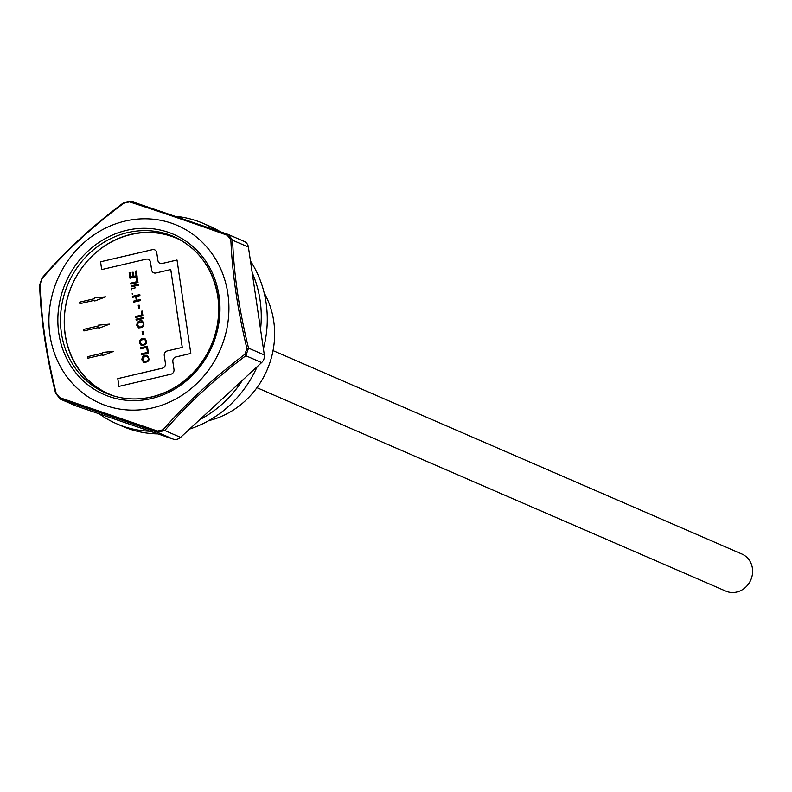 <?xml version="1.0" encoding="UTF-8"?>
<svg xmlns="http://www.w3.org/2000/svg" width="792" height="792" viewBox="0 0 792 792"><rect width="100%" height="100%" fill="white"/><g stroke="black" fill="none" stroke-linecap="round" stroke-linejoin="round"><path stroke-width="1.19" d="M264.152 292.862A84.704 77.438 113.5 0 1 273.715 321.047A84.704 77.438 113.5 0 1 208.702 420.671M83.932 330.947L83.704 329.403L98.535 325.938L98.396 325.166L109.741 324.096L98.851 328.235L98.762 327.492L83.903 330.947L83.675 329.393L98.505 325.918L98.396 325.166L109.692 324.116M154.658 249.836A4.039 3.693 -66.5 0 0 152.49 249.658L152.46 249.648A4.039 3.693 -66.5 0 1 156.747 252.678L157.895 260.459A4.039 3.693 -66.5 0 0 162.182 263.488L177.012 260.014L190.813 353.47L175.982 356.935A4.039 3.693 -66.5 0 0 172.844 361.697L173.993 369.488A4.039 3.693 -66.5 0 1 170.864 374.25L118.949 386.397L117.82 378.625L162.33 368.211A4.039 3.693 -66.5 0 0 165.459 363.449L164.281 355.648A4.039 3.693 -66.5 0 1 167.439 350.896L182.279 347.431L170.775 269.547L155.915 273.012A4.039 3.693 -66.5 0 1 151.658 269.993L150.51 262.211A4.039 3.693 -66.5 0 0 146.193 259.172L101.693 269.587L100.544 261.796L152.46 249.648M101.722 269.577L100.574 261.805L152.49 249.658M159.994 263.3L160.024 263.31A4.039 3.693 -66.5 0 0 160.024 263.31A4.039 3.693 -66.5 0 0 162.212 263.498L177.012 260.033M130.69 277.061L132.858 276.537L132.234 272.369L133.086 272.171L133.7 276.339L136.165 275.784L135.472 271.161L136.333 270.953L137.125 276.566L129.957 278.249L129.145 272.795L130.007 272.596L130.66 277.052L132.888 276.557L132.264 272.389L133.115 272.191M129.987 278.259L129.185 272.814L130.036 272.606M130.858 284.15L130.71 283.16L137.026 281.675L136.481 277.962L137.333 277.764L137.996 282.467L130.828 284.14L130.68 283.14L136.996 281.665L136.452 277.952L137.303 277.754M138.64 327.908L136.808 325.304C137.065 321.77 138.917 320.324 142.342 320.958M136.778 325.284C137.046 321.75 138.897 320.305 142.332 320.948C145.292 325.294 144.055 327.611 138.62 327.898L136.808 325.304M136.184 320.225L136.006 319.216L143.213 317.552L143.322 318.532L136.155 320.215L136.006 319.216L143.184 317.533M142.57 334.501L142.124 331.66L143.005 331.452L143.421 334.283L142.54 334.491L142.124 331.66M143.411 323.77L142.085 321.938C137.749 322.186 136.679 323.849 138.887 326.928L141.006 326.987L142.916 325.799L143.411 323.77L142.085 321.938M138.917 326.938L140.976 326.977L142.887 325.789L143.382 323.75M142.154 331.67L143.035 331.472M141.224 345.441L139.392 342.837C139.659 339.313 141.501 337.857 144.926 338.491C147.886 342.827 146.649 345.144 141.214 345.431L139.362 342.827C139.63 339.283 141.481 337.837 144.916 338.491M146.005 341.303L144.689 339.481C140.451 339.58 139.392 341.243 141.471 344.461L143.59 344.52L145.51 343.342L146.005 341.303L144.669 339.471M141.501 344.47L143.56 344.51L145.48 343.322L145.975 341.293M140.412 348.876L140.263 347.876L147.441 346.193M143.728 362.399L141.897 359.796C142.164 356.271 144.005 354.816 147.441 355.45M141.867 359.786C142.134 356.242 143.986 354.796 147.421 355.45C150.322 359.895 149.084 362.211 143.718 362.389L141.897 359.796M141.303 354.905L141.154 353.905L147.48 352.42L146.926 348.708L147.777 348.51M146.896 348.698L147.748 348.5L148.45 353.212L141.273 354.885L141.125 353.885L147.451 352.41L146.926 348.708M94.396 297.921L105.722 296.842L94.822 300.98L94.713 300.227L79.873 303.692L79.675 302.148L94.505 298.683L94.396 297.921L105.663 296.861M143.976 361.419L146.094 361.479L148.015 360.301L148.51 358.261L147.173 356.43C142.837 356.687 141.778 358.35 143.976 361.419L146.065 361.469L147.985 360.281L148.48 358.251L147.173 356.43M79.675 302.148L94.476 298.663L94.367 297.911M79.873 303.692L79.645 302.138M94.822 300.98L94.713 300.227M102.445 352.43L113.771 351.351L102.871 355.499L102.762 354.737L87.922 358.212L87.694 356.647L102.564 353.192L102.445 352.43L113.711 351.371M102.564 353.192L102.416 352.42M87.952 358.202L87.694 356.647L102.534 353.183M102.901 355.489L102.762 354.737M98.762 327.492L98.851 328.235M182.041 240.887A84.883 77.606 -66.5 0 0 176.903 238.412A84.883 77.606 -66.5 0 0 71.924 285.397A84.883 77.606 -66.5 0 0 109.336 394.159A84.883 77.606 -66.5 0 0 114.652 396.218M181.655 240.659A84.883 77.606 -66.5 0 0 177.21 238.54A84.883 77.606 -66.5 0 0 177.052 238.481M109.484 394.228A84.883 77.606 -66.5 0 0 109.633 394.287A84.883 77.606 -66.5 0 0 114.226 396.099M133.7 276.339L136.125 275.774L135.442 271.141L136.303 270.943M131.234 286.892L131.086 285.892L138.263 284.209L138.402 285.209L131.234 286.892M132.769 297.297L132.62 296.287L139.798 294.614L139.946 295.614L136.57 296.406L137.145 300.317L140.521 299.534L140.669 300.524L133.492 302.207L133.343 301.207L136.293 300.524L135.719 296.604L132.769 297.297M141.916 314.988L141.372 311.276L142.223 311.078L142.916 315.79L135.749 317.463L135.6 316.463L141.946 314.998L141.402 311.286L142.253 311.088M140.382 348.856L140.233 347.856L147.411 346.183L147.56 347.183L140.382 348.856M138.65 308.167L138.234 305.346L139.125 305.138L139.54 307.959L138.65 308.167M135.68 287.743L131.531 288.714L131.68 289.714L131.502 288.694L135.65 287.724M132.373 294.624L132.224 293.624M118.949 386.397L117.79 378.616L162.291 368.201A4.039 3.693 -66.5 0 0 165.429 363.439L164.281 355.648A4.039 3.693 -66.5 0 1 167.409 350.886L182.249 347.411L170.745 269.537M151.658 269.993L151.628 269.983A4.039 3.693 -66.5 0 0 153.727 272.824M151.628 269.983L150.48 262.192A4.039 3.693 -66.5 0 0 148.381 259.36L148.411 259.37M42.134 278.596L40.085 284.348C41.263 318.829 46.619 355.103 56.153 393.188L59.717 397.633L157.519 431.046L163.132 429.739C186.377 403.029 213.622 377.893 244.867 354.311L246.916 348.549C237.699 310.593 232.343 274.309 230.838 239.709L227.284 235.264C190.803 222.265 158.202 211.127 129.482 201.851L123.869 203.168C92.585 226.383 65.34 251.529 42.134 278.596A2.02 0.832 -138.9 0 1 42.134 277.873A2.02 0.832 -138.9 0 1 42.481 277.735C65.37 251.153 92.377 226.225 123.512 202.95L130.928 201.218L228.442 234.551L232.6 240.214C233.878 274.309 239.184 310.276 248.54 348.124L246.916 348.549M227.858 293.644A96.951 88.635 -66.5 0 0 103.643 229.076A96.951 88.635 -66.5 0 0 67.35 377.338A96.951 88.635 -66.5 0 0 174.19 399.851A96.951 88.635 -66.5 0 0 227.858 293.644M75.21 405.553A8.088 7.395 -66.5 0 0 75.695 405.781A8.088 7.395 -66.5 0 0 76.2 405.979L99.208 413.84A109.138 99.782 -66.5 0 0 116.503 423.71A109.138 99.782 -66.5 0 0 150.163 431.244L173.171 439.105A8.088 7.395 -66.5 0 0 180.586 437.372L199.812 419.631A109.138 99.782 -66.5 0 0 242.392 380.338L261.617 362.587A8.088 7.395 -66.5 0 0 264.33 354.974L248.54 348.124L245.827 355.737L244.867 354.311M264.33 354.974L260.548 329.373A109.138 99.782 -66.5 0 0 260.073 300.158A109.138 99.782 -66.5 0 0 252.183 272.676L248.401 247.074A8.088 7.395 -66.5 0 0 244.203 241.392L227.888 234.333L130.878 201.198A2.02 1.277 -71.8 0 1 130.928 201.218M263.419 348.797A109.138 99.782 -66.5 0 0 266.082 302.762A109.138 99.782 -66.5 0 0 250.46 261.004M220.196 231.63A109.138 99.782 -66.5 0 0 209.395 226.066L203.386 223.463A109.138 99.782 -66.5 0 0 176.081 216.355M116.503 423.71L122.513 426.314A109.138 99.782 -66.5 0 0 157.915 433.897M189.585 429.076A109.138 99.782 -66.5 0 0 257.133 366.726M216.058 230.185A109.138 99.782 -66.5 0 0 203.386 223.463M175.477 237.382A85.288 77.982 -66.5 0 0 71.884 285.377A85.288 77.982 -66.5 0 0 107.603 393.822M40.085 284.348A2.02 0.931 177.5 0 0 39.6 285.001A2.02 0.931 177.5 0 0 39.768 285.338C41.075 319.701 46.391 355.667 55.697 393.248L56.153 393.188M261.617 362.587L245.827 355.737C214.889 378.823 187.882 403.752 164.785 430.521L157.37 432.254L60.4 399.128A2.02 1.277 -71.8 0 1 59.717 397.633M55.697 393.248L60.4 399.128L55.588 393.297C46.233 355.459 40.897 319.364 39.6 285.001L42.134 277.873C65.221 251.094 92.337 226.066 123.473 202.802L123.512 202.95M173.171 439.105L157.37 432.254L157.519 431.046M123.869 203.168L130.878 201.198A2.02 1.277 -71.8 0 0 129.482 201.851M180.586 437.372L164.785 430.521A2.02 0.832 -138.9 0 1 163.132 429.739M227.284 235.264L227.888 234.333M230.838 239.709A2.02 0.931 -2.5 0 1 232.6 240.214L248.401 247.074M99.208 413.84L150.163 431.244M260.548 329.373L252.183 272.676M199.812 419.631L242.392 380.338M132.403 294.634L132.254 293.634M256.954 387.704L725.818 591.119A20.216 18.473 -66.5 0 0 745.074 587.753A20.216 18.473 -66.5 0 0 752.4 568.24A20.216 18.473 -66.5 0 0 741.906 554.044L273.042 350.618M135.779 317.473L135.6 316.463M135.63 316.483L141.946 314.998M138.679 308.187L138.234 305.346L139.154 305.148M132.799 297.307L132.65 296.307L139.828 294.624M137.174 300.336L140.55 299.544M133.521 302.217L133.343 301.207L136.293 300.524M136.323 300.534L135.719 296.604M131.264 286.902L131.116 285.902L138.293 284.229M217.909 296.475A85.288 77.982 -66.5 0 0 173.616 236.541A85.288 77.982 -66.5 0 0 68.132 283.754A85.288 77.982 -66.5 0 0 105.722 393.03A85.288 77.982 -66.5 0 0 187.001 378.833A85.288 77.982 -66.5 0 0 217.909 296.475M219.018 295.713A87.308 79.824 -66.5 0 0 88.11 250.995A87.308 79.824 -66.5 0 0 109.623 396.673A87.308 79.824 -66.5 0 0 219.018 295.713M60.4 399.128L76.2 405.979M173.616 236.541C198.079 248.005 212.8 267.943 217.77 296.337C220.552 316.691 216.85 336.095 206.662 354.549C193.565 376.794 175.22 390.911 151.658 396.921C135.66 400.554 120.344 399.257 105.722 393.03M75.695 405.781L59.954 398.96"/></g></svg>
